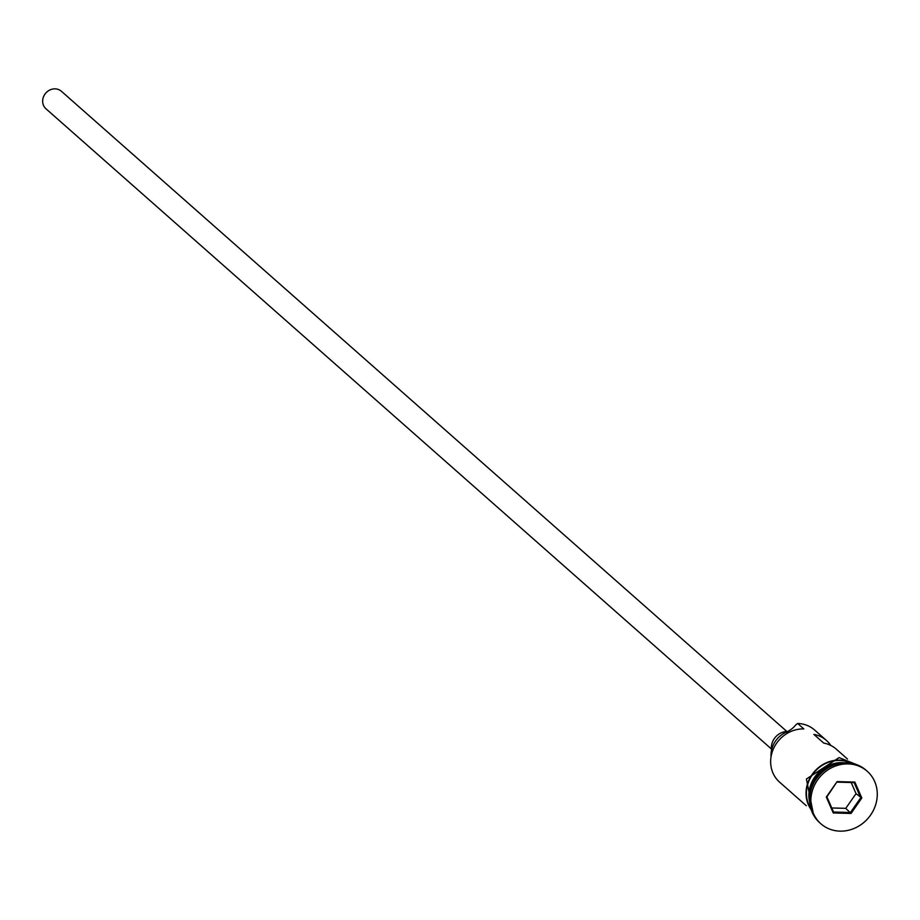 <?xml version="1.0" encoding="UTF-8"?>
<svg xmlns="http://www.w3.org/2000/svg" width="920" height="920" viewBox="0 0 920 920"><rect width="100%" height="100%" fill="white"/><g stroke="black" fill="none" stroke-linecap="round" stroke-linejoin="round"><path stroke-width="1.38" d="M830.806 745.453A31.13 28.209 131.4 0 0 826.447 740.462L814.602 730.02A31.13 28.209 131.4 0 0 797.674 723.476L803.838 728.916A31.13 28.209 131.4 0 0 773.57 748.523A31.13 28.209 131.4 0 0 779.573 782.138L806.322 805.736M771.397 748.972L46 108.813A11.672 10.58 -48.6 0 1 43.746 96.209A11.672 10.58 -48.6 0 1 55.096 88.86A11.672 10.58 -48.6 0 1 61.444 91.31L786.841 731.469M840.167 763.347A31.13 28.209 131.4 0 0 809.669 797.916M844.721 762.852A31.13 28.209 131.4 0 0 842.064 762.645A31.13 28.209 131.4 0 0 809.738 802.493M866.617 770.741A35.017 31.74 131.4 0 0 866.007 770.189A35.017 31.74 131.4 0 0 846.963 762.829A35.017 31.74 131.4 0 0 812.9 784.886A35.017 31.74 131.4 0 0 819.662 822.698A35.017 31.74 131.4 0 0 820.283 823.239M826.447 740.462A31.13 28.209 131.4 0 0 813.866 734.39L823.733 743.084A31.13 28.209 -48.6 0 1 836.303 749.168L847.515 759.057M850.747 763.163A31.13 28.209 131.4 0 0 839.603 760.472A31.13 28.209 131.4 0 0 811.095 776.71A31.13 28.209 131.4 0 0 810.796 808.438M839.937 831.139A35.017 31.74 131.4 0 0 874 809.094A35.017 31.74 131.4 0 0 867.238 771.27A35.017 31.74 131.4 0 0 848.194 763.922A35.017 31.74 131.4 0 0 814.131 785.979A35.017 31.74 131.4 0 0 820.893 823.791A35.017 31.74 131.4 0 0 839.937 831.139M837.108 781.597L854.875 782.092L861.821 798.019L851.023 813.464L833.267 812.969L826.309 797.042L837.108 781.597L826.907 796.846L833.531 812.015L850.448 812.486L860.729 797.778L854.116 782.609L837.2 782.138M797.674 723.476L796.099 724.523A23.345 21.16 -48.6 0 1 786.335 732.124L787.52 733.171M771.063 756.723A23.736 21.517 -48.6 0 1 786.335 732.124M771.535 750.168A15.559 14.11 -48.6 0 1 787.761 731.446M831.76 807.967L845.756 808.346L851.023 813.464M845.756 808.346L856.048 793.649L861.821 798.019M856.048 793.649L851.195 782.529M826.309 797.042L826.907 796.846M833.531 812.015L833.267 812.969M854.875 782.092L854.116 782.609M852.012 763.381A31.521 28.566 131.4 0 0 839.649 760.104A31.521 28.566 131.4 0 0 810.451 777.112A31.521 28.566 131.4 0 0 811.164 809.657M866.007 770.189L867.238 771.27M813.659 815.327L806.414 779.01L839.086 757.608L857.934 765.152M819.662 822.698L820.893 823.791"/></g></svg>
